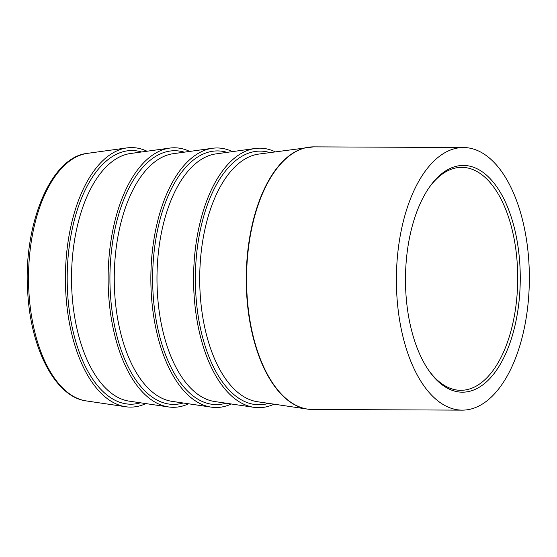 <?xml version="1.0" encoding="UTF-8"?>
<svg xmlns="http://www.w3.org/2000/svg" width="557" height="557" viewBox="0 0 557 557"><rect width="100%" height="100%" fill="white"/><g stroke="black" fill="none" stroke-linecap="round" stroke-linejoin="round"><path stroke-width="0.84" d="M519.758 262.988A113.343 57.399 -89.7 0 1 492.082 376.024A113.343 57.399 -89.7 0 1 428.751 370.426A113.343 57.399 -89.7 0 1 405.983 294.688A113.343 57.399 -89.7 0 1 429.572 186.943A113.343 57.399 -89.7 0 1 519.758 262.988M428.229 369.66A111.491 56.459 90.3 0 0 460.764 390.318A111.491 56.459 90.3 0 0 517.223 263.238A111.491 56.459 90.3 0 0 461.767 167.344A111.491 56.459 90.3 0 0 429.043 187.702M396.967 297.194A131.306 66.492 -89.7 0 1 463.459 147.528A131.306 66.492 -89.7 0 1 528.774 260.474A131.306 66.492 -89.7 0 1 462.282 410.14A131.306 66.492 -89.7 0 1 396.967 297.194M274.037 404.173A129.76 65.712 -89.7 0 1 253.964 407.32A129.76 65.712 -89.7 0 1 194.156 296.066A129.76 65.712 -89.7 0 1 255.127 148.482A129.76 65.712 -89.7 0 1 275.165 151.81M231.308 403.985A129.76 65.712 -89.7 0 1 211.235 407.132A129.76 65.712 -89.7 0 1 151.434 295.871A129.76 65.712 -89.7 0 1 212.398 148.287A129.76 65.712 -89.7 0 1 232.443 151.615M188.579 403.79A129.76 65.712 -89.7 0 1 168.513 406.937A129.76 65.712 -89.7 0 1 108.706 295.683A129.76 65.712 -89.7 0 1 169.676 148.099A129.76 65.712 -89.7 0 1 189.714 151.427M145.857 403.602A129.76 65.712 -89.7 0 1 125.785 406.749A129.76 65.712 -89.7 0 1 65.977 295.488A129.76 65.712 -89.7 0 1 126.947 147.904A129.76 65.712 -89.7 0 1 146.985 151.232M140.455 402.802A126.843 64.229 -89.7 0 1 67.752 295.085A126.843 64.229 -89.7 0 1 141.582 151.977M183.183 402.996A126.843 64.229 -89.7 0 1 110.481 295.273A126.843 64.229 -89.7 0 1 184.304 152.172M225.905 403.184A126.843 64.229 -89.7 0 1 153.203 295.468A126.843 64.229 -89.7 0 1 227.033 152.36M268.634 403.379A126.843 64.229 -89.7 0 1 195.932 295.656A126.843 64.229 -89.7 0 1 269.762 152.555M86.272 400.922C55.86 397.12 31.276 350.186 27.85 294.305C22.433 226.295 50.241 157.032 87.379 153.37A124.1 62.844 90.3 0 0 29.068 294.521A124.1 62.844 90.3 0 0 86.272 400.922L125.785 406.749M169.676 148.099L130.415 153.523A124.141 62.864 90.3 0 0 72.083 294.723A124.141 62.864 90.3 0 0 129.301 401.158L168.513 406.937M212.398 148.287L173.136 153.711A124.141 62.864 90.3 0 0 114.812 294.911A124.141 62.864 90.3 0 0 172.029 401.353L211.235 407.132M255.127 148.482L215.865 153.906A124.141 62.864 90.3 0 0 157.534 295.106A124.141 62.864 90.3 0 0 214.751 401.541L253.964 407.32M463.459 147.528L313.64 146.86L258.594 154.101A124.141 62.864 90.3 0 0 200.262 295.294A124.141 62.864 90.3 0 0 257.48 401.736L307.339 409.082A131.285 66.485 -89.7 0 1 246.828 296.519A131.285 66.485 -89.7 0 1 308.515 147.201A131.285 66.485 -89.7 0 1 311.085 146.944M313.64 146.86A131.306 66.492 90.3 0 0 247.148 296.526A131.306 66.492 90.3 0 0 312.456 409.472L462.282 410.14M309.908 409.36A131.285 66.485 -89.7 0 1 307.339 409.082L312.456 409.472M87.379 153.37L126.947 147.904"/></g></svg>
